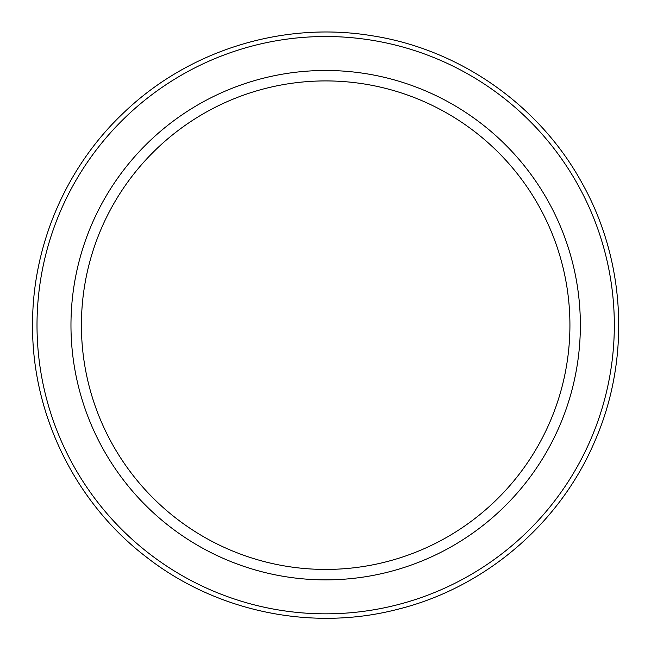 <?xml version="1.0" encoding="UTF-8"?>
<svg xmlns="http://www.w3.org/2000/svg" width="651" height="651" viewBox="0 0 651 651"><rect width="100%" height="100%" fill="white"/><g stroke="black" fill="none" stroke-linecap="round" stroke-linejoin="round"><path stroke-width="0.98" d="M580.358 325.175A254.696 254.696 0 0 1 325.663 579.87A254.696 254.696 0 0 1 70.967 325.175A254.696 254.696 0 0 1 325.663 70.479A254.696 254.696 0 0 1 580.358 325.175M569.926 325.175A244.263 244.263 0 0 0 203.535 113.64A244.263 244.263 0 0 0 203.535 536.709A244.263 244.263 0 0 0 569.926 325.175M37.009 325.175A288.653 288.653 0 0 1 469.989 75.191A288.653 288.653 0 0 1 469.989 575.158A288.653 288.653 0 0 1 37.009 325.175M32.55 325.175C31.997 414.41 75.166 502.523 146.011 556.776C216.189 611.907 312.26 631.804 398.558 609.076C485.125 587.422 559.73 523.697 594.664 441.581C630.616 359.905 625.993 261.897 582.515 183.964C540.013 105.503 459.744 49.085 371.518 35.675C283.462 21.166 189.685 50.013 125.016 111.508C66.492 165.964 32.192 245.24 32.55 325.175"/></g></svg>
